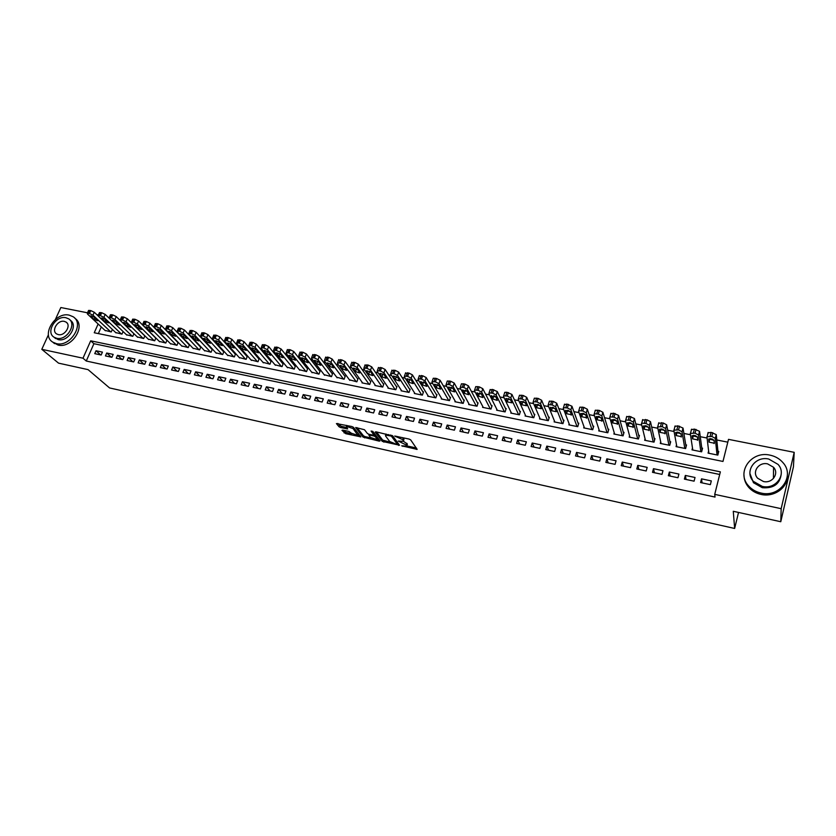 <?xml version="1.0" encoding="UTF-8"?>
<svg xmlns="http://www.w3.org/2000/svg" width="836" height="836" viewBox="0 0 836 836"><rect width="100%" height="100%" fill="white"/><g stroke="black" fill="none" stroke-linecap="round" stroke-linejoin="round"><path stroke-width="1.25" d="M401.677 445.828L417.154 449.381L410.675 439.861L409.013 439.046L394.707 436.037L402.921 439.746L403.38 441.345L398.218 441.063L406.923 445.316L406.818 446.121L401.677 445.828M342.76 430.08L341.966 430.321L345.717 433.685L360.891 436.894L353.492 427.311L351.82 426.517L336.417 423.57L339.05 426.768L340.701 427.562L347.692 428.941L346.449 426.37L353.032 428.544L357.902 435.378L351.381 433.236L348.925 431.439L342.76 430.08M98.126 323.992L94.249 332.759L722.973 461.451L728.511 439.36L794.2 452.328L793.437 466.812L780.782 521.727L733.276 511.287L734.645 528.467L109.558 387.935L88.062 369.627L58.53 363.137L41.8 349.323L48.425 334.776M780.782 521.727L781.169 508.685L714.728 494.369L720.36 471.859L90.685 340.816L82.994 358.205L41.8 349.323M719.702 474.482L93.904 343.7L86.265 361.027L715.041 497.065L714.728 494.369M86.265 361.027L82.994 358.205M382.261 441.387L399.524 445.222L392.721 435.922L376.043 431.825L375.176 432.066L382.261 441.387L382.7 440.112L390.59 442.286M379.23 441.136L363.043 437.113L355.676 427.52L364.475 429.725L367.453 433.55L369.094 434.333L374.11 435.274L371.079 431.042L372.846 431.428L380.077 440.896L379.23 441.136L379.554 440.206M178.162 342.342L177.64 342.237M181.611 345.885L188.246 347.588L189.479 344.631L188.905 344.516M192.928 348.173L199.626 349.897L200.849 346.919L200.274 346.804M204.35 350.483L211.1 352.228L212.313 349.239L211.738 349.124M215.855 352.813L222.669 354.579L223.881 351.569L223.296 351.454M227.476 355.154L234.341 356.941L235.553 353.931L234.958 353.806M239.19 357.526L246.118 359.334L247.32 356.303L246.724 356.188M251.009 359.919L257.99 361.748L259.191 358.696L258.596 358.581M262.932 362.322L269.976 364.182L271.167 361.11L270.561 360.995M274.95 364.757L282.056 366.638L283.247 363.555L282.641 363.43M287.082 367.203L294.251 369.104L295.432 366.011L294.815 365.886M299.319 369.669L306.551 371.602L307.721 368.498L307.105 368.373M311.671 372.166L318.965 374.131L320.136 370.996L319.509 370.87M324.128 374.685L331.484 376.67L332.644 373.525L332.017 373.399M336.699 377.214L344.118 379.23L345.278 376.075L344.641 375.949M349.385 379.774L356.867 381.822L358.017 378.645L357.38 378.52M362.187 382.355L361.998 382.867L369.731 384.435L370.881 381.237L370.233 381.111M375.103 384.957L374.915 385.49L382.721 387.068L383.849 383.86L383.201 383.724M388.134 387.58L387.946 388.134L395.815 389.733L396.943 386.504L396.285 386.368M401.29 390.234L401.092 390.799L409.044 392.418L410.162 389.168L409.494 389.033M414.562 392.899L414.363 393.495L422.389 395.125L423.497 391.865L422.828 391.729M427.969 395.595L427.76 396.212L435.849 397.863L436.956 394.582L436.277 394.446M441.492 398.312L441.272 398.96L449.444 400.622L450.541 397.319L449.862 397.184M455.139 401.061L454.92 401.729L463.165 403.401L464.262 400.089L463.572 399.953M468.923 403.819L468.693 404.53L477.022 406.212L478.098 402.879L477.408 402.743M482.832 406.609L482.591 407.351L491.004 409.055L492.07 405.7L491.369 405.565M496.877 409.431L496.626 410.194L505.111 411.918L506.177 408.553L505.466 408.407M511.057 412.263L510.796 413.078L519.365 414.813L520.42 411.427L519.71 411.281M525.363 415.126L525.102 415.983L533.755 417.739L534.8 414.322L534.079 414.175M539.816 418.01L539.544 418.909L548.28 420.686L549.315 417.258L548.583 417.112M554.414 420.916L554.122 421.877L562.942 423.664L563.976 420.215L563.234 420.069M569.149 423.852L568.846 424.866L577.749 426.673L578.773 423.204L578.031 423.047M584.03 426.809L583.716 427.886L592.703 429.704L593.717 426.214L592.964 426.067M599.057 429.777L598.733 430.927L607.803 432.776L608.807 429.265L608.054 429.108M614.241 432.776L613.885 434.009L623.06 435.87L624.053 432.337L623.28 432.181M629.571 435.786L629.205 437.113L638.464 438.994L639.435 435.441L638.662 435.295M645.058 438.816L644.66 440.258L654.013 442.15L654.985 438.586L654.201 438.43M660.701 441.868L660.283 443.425L669.73 445.348L670.691 441.753L669.897 441.596M676.512 444.919L676.063 446.633L685.604 448.566L686.544 444.951L685.75 444.794M692.49 447.971L691.999 449.862L701.634 451.827L702.564 448.19L701.759 448.023M700.578 482.56L710.37 484.64L711.311 480.919L701.519 478.85L700.578 482.56M684.391 479.112L694.079 481.17L695.029 477.481L685.342 475.433L684.391 479.112M668.361 475.705L677.954 477.743L678.916 474.064L669.333 472.037L668.361 475.705M652.498 472.33L661.997 474.346L662.969 470.699L653.48 468.682L652.498 472.33M636.792 468.986L646.197 470.981L647.179 467.355L637.784 465.37L636.792 468.986M621.242 465.673L630.553 467.658L631.546 464.043L622.245 462.078L621.242 465.673M605.849 462.402L615.066 464.356L616.069 460.772L606.863 458.828L605.849 462.402M590.603 459.152L599.736 461.096L600.75 457.532L591.627 455.599L590.603 459.152M575.513 455.944L584.552 457.867L585.576 454.324L576.547 452.412L575.513 455.944M560.569 452.767L569.515 454.669L570.549 451.147L561.614 449.256L560.569 452.767M545.772 449.611L554.634 451.503L555.679 448.002L546.817 446.121L545.772 449.611M531.111 446.497L539.889 448.368L540.944 444.877L532.177 443.028L531.111 446.497M516.606 443.414L525.29 445.254L526.356 441.795L517.672 439.955L516.606 443.414M502.227 440.353L510.838 442.181L511.904 438.743L503.303 436.914L502.227 440.353M487.994 437.322L496.521 439.14L497.598 435.713L489.081 433.905L487.994 437.322M473.887 434.323L482.33 436.12L483.427 432.714L474.984 430.927L473.887 434.323M459.925 431.345L468.285 433.132L469.383 429.746L461.023 427.969L459.925 431.345M446.09 428.408L454.376 430.164L455.474 426.799L447.197 425.054L446.09 428.408M432.379 425.493L440.593 427.238L441.701 423.883L433.497 422.149L432.379 425.493M418.805 422.598L426.935 424.333L428.053 420.999L419.933 419.275L418.805 422.598M405.345 419.735L413.402 421.448L414.531 418.136L406.484 416.432L405.345 419.735M392.021 416.903L400.005 418.596L401.144 415.304L393.16 413.621L392.021 416.903M378.812 414.092L386.723 415.774L387.873 412.493L379.962 410.821L378.812 414.092M365.729 411.312L373.567 412.974L374.716 409.713L366.889 408.062L365.729 411.312M352.771 408.553L360.535 410.204L361.695 406.965L353.931 405.314L352.771 408.553M339.918 405.815L347.619 407.456L348.779 404.227L341.088 402.597L339.918 405.815M327.19 403.109L334.818 404.728L335.988 401.52L328.37 399.911L327.19 403.109M314.576 400.423L322.132 402.032L323.313 398.845L315.757 397.246L314.576 400.423M302.068 397.758L309.56 399.357L310.741 396.18L303.259 394.602L302.068 397.758M289.684 395.125L297.104 396.703L298.295 393.547L290.876 391.979L289.684 395.125M277.395 392.512L284.752 394.08L285.954 390.935L278.597 389.377L277.395 392.512M265.231 389.921L272.515 391.478L273.717 388.353L266.433 386.807L265.231 389.921M253.162 387.35L260.393 388.897L261.595 385.783L254.374 384.257L253.162 387.35M241.207 384.811L248.365 386.336L249.577 383.243L242.419 381.728L241.207 384.811M229.346 382.292L236.452 383.797L237.664 380.725L230.569 379.22L229.346 382.292M217.59 379.784L224.633 381.289L225.856 378.227L218.823 376.733L217.59 379.784M205.949 377.308L212.919 378.792L214.152 375.751L207.171 374.267L205.949 377.308M194.391 374.852L201.309 376.325L202.542 373.295L195.624 371.832L194.391 374.852M182.938 372.417L189.803 373.87L191.036 370.86L184.181 369.407L182.938 372.417M171.589 370.003L178.392 371.445L179.625 368.446L172.833 367.004L171.589 370.003M160.334 367.6L167.075 369.042L168.318 366.053L161.578 364.621L160.334 367.6M149.174 365.227L155.851 366.649L157.105 363.681L150.417 362.27L149.174 365.227M138.107 362.876L144.732 364.287L145.986 361.33L139.361 359.929L138.107 362.876M127.124 360.535L133.697 361.936L134.962 358.999L128.389 357.609L127.124 360.535M116.246 358.226L122.767 359.605L124.021 356.679L117.51 355.3L116.246 358.226M105.451 355.927L111.919 357.306L113.184 354.391L106.715 353.022L105.451 355.927M102.431 352.113L96.025 350.754L94.75 353.649L101.156 355.018L102.431 352.113M727.811 442.16L716.797 439.976M712.439 439.109L710.067 438.639L713.944 440.07M707.078 438.043L700.265 436.695M695.792 435.807L693.587 435.368L697.318 436.789M690.494 434.751L683.9 433.445M679.323 432.536L677.285 432.139M674.077 431.501L667.703 430.237M663.021 429.307L661.161 428.941M657.827 428.272L651.672 427.05M646.886 426.109L645.193 425.764M641.745 425.085L635.799 423.904M630.919 422.943L629.393 422.64M625.83 421.929L620.093 420.79M615.118 419.808L613.749 419.536M610.071 418.805L604.543 417.707M599.464 416.704L598.252 416.464M594.48 415.711L589.14 414.656M583.977 413.632L582.922 413.423M579.045 412.65L573.904 411.625M568.647 410.591L567.738 410.403M563.757 409.619L558.814 408.637M553.463 407.571L552.711 407.425M548.625 406.609L543.87 405.669M538.436 404.593L537.83 404.478M533.64 403.642L529.073 402.733M518.811 400.695L514.422 399.827M504.118 397.79L499.907 396.954M489.572 394.905L485.538 394.101M475.172 392.042L471.305 391.279M460.908 389.21L457.208 388.479M446.779 386.41L443.247 385.709M432.787 383.64L429.422 382.972M418.93 380.892L415.722 380.255M405.199 378.165L402.147 377.558M391.603 375.469L388.709 374.894M378.133 372.793L375.385 372.25M364.789 370.149L362.187 369.637M351.569 367.526L349.114 367.035M338.465 364.924L336.166 364.475M325.486 362.354L323.323 361.925M312.633 359.804L310.605 359.396M299.894 357.275L298.003 356.899M287.27 354.767L285.515 354.422M274.762 352.29L273.132 351.966M262.358 349.835L260.863 349.532M250.079 347.389L248.71 347.118M237.894 344.975L236.661 344.735M225.835 342.582L224.717 342.363M213.87 340.21L212.866 340.012M202.009 337.859L201.131 337.681M190.263 335.529L189.5 335.382M178.611 333.219L177.964 333.094M167.064 330.931L166.531 330.826M101.292 326.939L98.355 333.606M708.625 451.022L708.092 453.133L717.831 455.108L718.751 451.45L717.936 451.294M178.193 342.373L176.971 345.299L170.387 343.617M166.991 340.179L165.789 343.021L159.258 341.36M155.872 337.995L154.702 340.774L148.212 339.134M144.858 335.832L143.698 338.538L137.271 336.918M133.938 333.679L132.788 336.323L126.414 334.724M99.369 312.81L101.699 312.727L105.2 314.399L123.101 331.547L121.972 334.128L115.65 332.54M112.358 329.426L111.251 331.955L104.981 330.377M734.645 528.467L738.533 512.447M794.2 452.328L781.169 508.685M55.416 319.425L60.84 307.533L87.508 312.8M96.777 314.629L98.418 314.953M93.904 343.7L90.685 340.816M701.519 478.85L702.094 482.874M685.342 475.433L686.053 479.467M669.333 472.037L670.169 476.081M653.48 468.682L654.442 472.737M637.784 465.37L638.871 469.424M622.245 462.078L623.457 466.143M606.863 458.828L608.2 462.904M591.627 455.599L593.09 459.685M576.547 452.412L578.125 456.498M561.614 449.256L563.297 453.342M546.817 446.121L548.625 450.228M532.177 443.028L534.089 447.135M517.672 439.955L519.689 444.062M503.303 436.914L505.435 441.032M489.081 433.905L491.307 438.033M474.984 430.927L477.314 435.054M461.023 427.969L463.457 432.097M447.197 425.054L449.726 429.181M433.497 422.149L436.12 426.287M419.933 419.275L422.65 423.413M406.484 416.432L409.295 420.581M393.16 413.621L396.065 417.76M379.962 410.821L382.951 414.969M366.889 408.062L369.961 412.211M353.931 405.314L357.087 409.473M341.088 402.597L344.338 406.756M328.37 399.911L331.693 404.06M315.757 397.246L319.164 401.395M303.259 394.602L306.749 398.762M290.876 391.979L294.439 396.139M278.597 389.377L282.234 393.537M266.433 386.807L270.143 390.966M254.374 384.257L258.157 388.416M242.419 381.728L246.275 385.887M230.569 379.22L234.488 383.379M218.823 376.733L222.815 380.902M207.171 374.267L211.236 378.436M195.624 371.832L199.752 375.991M184.181 369.407L188.372 373.567M172.833 367.004L177.086 371.163M161.578 364.621L165.894 368.791M150.417 362.27L154.796 366.429M139.361 359.929L143.792 364.088M128.389 357.609L132.882 361.758M117.51 355.3L122.066 359.459M106.715 353.022L111.334 357.181M96.025 350.754L100.686 354.913M407.027 445.504L407.362 444.031L406.923 445.316M403.474 441.283L407.362 444.031M403.6 440.718L403.924 439.234L403.485 440.53M402.388 437.594L403.924 439.234M407.027 445.933L416.401 448.012M376.493 431.919L382.7 440.112M397.539 443.832L398.699 444.083M396.734 444.428L397.351 444.271L391.352 436.099L385.605 435.075L385.521 435.922L389.68 441.502L396.734 444.428M397.727 443.185L397.351 444.271M392.429 435.66L397.79 442.986M379.22 439.767L377.276 439.339M371.038 437.949L365.123 436.643L364.674 437.897M357.024 427.656L363.493 435.859L365.123 436.643M374.173 435.096L374.58 433.738L372.72 431.303M370.484 437.447L377.067 439.6L375.479 436.779L373.838 435.984L368.833 435.044L370.484 437.447M377.245 439.109L377.569 437.656L377.12 438.921M374.309 434.72L377.569 437.656M358.069 434.908L358.508 433.633M337.817 423.444L341.161 426.297L346.783 427.541M343.356 430.206L346.167 432.442L351.904 433.706M358.111 435.086L360.002 435.504M718.187 453.708L716.253 434.605L711.091 432.369L707.883 432.954M708.897 453.3L706.922 436.705L711.812 436.465L715.302 438.367L717.016 454.941M708.688 439.224L709.022 442.15L714.331 443.216L714.028 440.29L708.74 438.994M761.011 493.041C779.8 497.88 795.423 476.092 782.977 462.653C779.622 458.765 775.306 456.268 770.029 455.15C750.958 450.5 735.628 472.852 748.899 486.228C752.107 489.687 756.141 491.955 761.011 493.041M743.998 475.36C744.092 479.916 745.743 484.002 748.952 487.618C752.149 491.066 756.172 493.334 761.032 494.421C773.958 497.524 787.742 487.827 787.334 475.903M781.242 474.002C779.915 484.054 773.593 488.611 762.286 487.691L753.476 482.717L749.955 473.625M762.265 486.395C775.871 489.865 787.115 474.085 778.044 464.398L768.775 459.048C755.044 455.683 743.946 471.755 753.435 481.411L762.265 486.395M767.626 463.886C758.795 461.702 751.627 472.026 757.688 478.255L763.435 481.505C772.213 483.73 779.445 473.521 773.551 467.282L767.626 463.886M774.638 468.85L773.54 467.815M56.388 343.627C70.37 347.4 84.979 323.647 73.077 316.719L69.252 315.151C55.26 311.535 40.734 335.278 52.856 342.196L56.388 343.627M52.752 342.123L58.071 345.059C71.875 348.8 86.463 325.497 74.937 318.359M70.119 320.157L70.193 320.219C78.783 325.204 68.27 342.311 58.196 339.615L54.256 337.389M56.649 338.277C66.734 340.983 77.267 323.845 68.667 318.85L65.939 317.743C55.855 315.12 45.353 332.247 54.079 337.232L56.649 338.277M64.299 321.369C57.799 319.676 51.027 330.711 56.629 333.93L58.311 334.609C64.811 336.344 71.593 325.298 66.044 322.079L64.299 321.369M702.052 450.196L699.554 431.324L694.402 429.087L691.267 429.694M692.793 450.029L690.285 433.414L695.082 433.163L698.582 435.054L700.829 451.659M692.103 435.932L692.542 438.869L697.799 439.914L697.391 436.977L692.177 435.671M686.074 446.769L683.022 428.063L677.881 425.848L674.819 426.454M676.857 446.79L673.826 430.153L678.539 429.892L682.04 431.784L684.799 448.409M677.264 432.087L680.87 433.55M675.707 432.672L676.23 435.608L681.434 436.643L680.932 433.717L675.781 432.39M670.253 443.404L666.658 424.845L663.157 422.953L658.538 423.256M661.067 443.582L657.545 426.935L662.164 426.653L665.665 428.544L668.936 445.18M661.119 428.868L664.589 430.331M659.468 429.453L660.085 432.39L665.226 433.414L664.641 430.477L659.552 429.15M654.578 440.091L650.471 421.668L646.959 419.776L642.435 420.08M645.444 440.415L641.421 423.747L641.703 423.204L645.956 423.455L649.457 425.336L653.24 441.993M645.141 425.691L648.475 427.144M643.396 426.255L644.096 429.202L649.196 430.216L648.527 427.28L643.49 425.932M639.059 436.831L634.44 418.512L629.341 416.318L626.488 416.945M629.968 437.27L625.464 420.581L625.736 420.038L629.916 420.278L633.427 422.159L637.69 438.837M629.33 422.535L632.518 423.988M627.491 423.1L628.275 426.046L633.322 427.05L632.57 424.103L627.585 422.755M623.687 433.623L618.577 415.387L613.488 413.203L610.708 413.841M614.648 434.166L609.674 417.457L609.935 416.903L614.032 417.143L617.553 419.014L622.287 435.713M613.676 419.432L616.728 420.863M611.753 419.975L612.621 422.922L617.616 423.915L616.769 420.968L611.847 419.609M608.462 430.467L602.881 412.305L599.36 410.434L595.337 410.204L595.086 410.769M599.485 431.083L594.041 414.363L594.292 413.799L598.315 414.039L601.836 415.91L607.051 432.62M598.189 416.349L601.084 417.76M596.162 416.871L597.113 419.818L602.056 420.811L601.136 417.864L596.277 416.495M593.393 427.342L587.332 409.243L583.821 407.383L579.86 407.153L579.62 407.728M584.458 428.032L578.564 411.302L578.805 410.727L582.765 410.967L586.287 412.827L591.951 429.558M582.849 413.308L585.608 414.687M580.738 413.81L581.772 416.756L586.663 417.739L585.66 414.792L580.853 413.412M578.46 424.249L571.949 406.223L566.892 404.06L564.31 404.718M569.588 425.012L563.245 408.271L563.474 407.686L567.362 407.926L570.883 409.776L577.007 426.517M567.665 410.298L570.288 411.646M565.46 410.779L566.568 413.726L571.416 414.698L570.33 411.74L565.585 410.351M563.673 421.208L556.713 403.224L553.192 401.364L549.377 401.144L549.158 401.74M554.853 422.023L548.082 405.261L548.301 404.676L552.115 404.917L555.647 406.766L562.21 423.518M552.638 407.32L555.104 408.626M550.339 407.769L551.53 410.727L556.327 411.688L555.156 408.731L550.475 407.331M549.033 418.188L541.634 400.256L538.112 398.406L534.361 398.176L534.152 398.782M540.265 419.055L533.065 402.294L533.274 401.698L537.025 401.928L540.558 403.778L547.549 420.539M537.757 404.384L540.077 405.627M535.364 404.802L536.628 407.759L541.383 408.7L540.14 405.742L535.51 404.342M534.528 415.21L526.701 397.319L523.169 395.47L519.49 395.25L519.292 395.856M525.823 416.129L518.195 399.347L518.393 398.741L522.082 398.981L525.614 400.82L533.023 417.592M523.033 401.468L525.196 402.659M520.535 401.855L521.883 404.812L526.586 405.753L525.269 402.795L520.692 401.385M520.159 412.263L511.914 394.414L506.919 392.283L504.766 392.345L504.568 392.951M511.507 413.224L503.471 396.431L503.659 395.825L507.285 396.055L510.817 397.894L518.644 414.666M508.445 398.594L510.451 399.723M505.864 398.939L507.274 401.897L511.925 402.827L510.545 399.869L506.01 398.448M505.926 409.347L497.274 391.53L492.289 389.409L489.99 390.067M497.336 410.34L488.893 393.547L489.07 392.93L492.634 393.16L496.166 394.989L504.401 411.782M494.013 395.741L495.852 396.807M491.328 396.055L492.801 399.012L497.274 400.413L495.957 396.975L491.328 396.055L491.484 395.553M491.829 406.463L482.78 388.677L479.247 386.849L475.747 386.629L475.559 387.214M483.292 407.487L474.461 390.694L474.629 390.067L478.129 390.297L481.661 392.115L490.293 408.909M479.718 392.941L481.379 393.902M476.928 393.192L478.474 396.149L482.915 397.549L481.515 394.101L476.928 393.192L477.095 392.68M477.868 403.61L468.421 385.856L464.889 384.027L461.451 383.808L461.263 384.382M469.383 404.666L460.166 387.862L460.312 387.225L463.761 387.455L467.293 389.273L476.321 406.077M465.579 390.161L467.042 391.029M462.674 390.36L464.293 393.317L468.693 394.717L467.219 391.258L462.674 390.36L462.841 389.827M464.032 400.778L454.199 383.055L450.667 381.237L447.281 381.017L447.103 381.582M455.61 401.865L446.006 385.062L446.142 384.414L449.528 384.644L453.07 386.462L462.475 403.265M451.576 387.423L452.83 388.176M448.545 387.559L450.238 390.516L454.606 391.906L453.049 388.447L448.66 387.047L448.545 387.559L448.733 387.016M450.322 397.988L440.123 380.286L436.591 378.478L433.257 378.259L433.069 378.802M441.951 399.096L431.982 382.282L432.107 381.634L435.441 381.864L438.973 383.672L448.765 400.475M437.74 384.727L438.722 385.323M434.563 384.779L436.319 387.737L440.656 389.127L439.025 385.657L434.668 384.267L434.563 384.779L434.751 384.226M436.747 395.209L426.172 377.538L422.64 375.74L419.181 376.054M428.429 396.348L418.094 379.534L418.209 378.875L421.49 379.105L425.022 380.902L435.18 397.717M424.082 382.083L424.709 382.47M420.717 382.021L422.525 384.988L426.83 386.378L425.127 382.898L420.717 382.021L420.905 381.456M423.288 392.471L412.357 374.821L408.825 373.023L405.429 373.326M415.032 393.631L404.342 376.817L404.446 376.148L407.665 376.378L411.197 378.175L421.71 394.989M406.996 379.304L408.867 382.261L413.141 383.64L411.375 380.171L407.08 378.771L406.996 379.304L407.195 378.718M409.953 389.754L398.678 372.135L395.146 370.338L391.791 370.63M401.75 390.935L390.715 374.11L390.799 373.441L393.975 373.671L397.508 375.458L408.376 392.283M393.401 376.597L395.344 379.565L399.587 380.944L397.737 377.464L393.474 376.075L393.401 376.597L393.61 376.012M396.745 387.068L385.124 369.47L381.592 367.673L378.29 367.955M388.594 388.27L377.214 371.445L377.297 370.766L380.411 370.985L383.943 372.772L395.156 389.597M379.941 373.922L381.937 376.89L386.148 378.269L384.236 374.779L380.004 373.389L379.941 373.922L380.15 373.326M383.661 384.403L371.696 366.826L368.164 365.039L364.914 365.311M375.563 385.615L363.848 368.801L363.911 368.112L366.973 368.331L370.515 370.118L382.062 386.943M366.596 371.278L368.655 374.235L372.846 375.615L370.86 372.125L366.649 370.735L366.596 371.278L366.816 370.672M370.693 381.77L358.393 364.214L354.861 362.427L351.663 362.688M362.646 382.992L350.597 366.178L350.65 365.489L353.67 365.708L357.202 367.485L369.094 384.299M353.388 368.655L355.509 371.612L359.658 372.981L357.599 369.491L353.429 368.112L353.388 368.655L353.607 368.039M357.839 379.147L345.216 361.622L341.684 359.846L338.538 360.086M349.845 380.401L337.472 363.576L337.514 362.887L340.482 363.096L344.024 364.872L356.23 381.697M340.294 366.053L342.467 369.01L346.595 370.379L344.474 366.879L340.325 365.499L340.294 366.053L340.524 365.426M345.101 376.566L332.153 359.052L328.621 357.275L325.538 357.515M337.159 377.82L324.472 361.006L324.493 360.306L327.419 360.515L330.962 362.291L343.491 379.105M327.325 363.472L329.551 366.44L333.648 367.798L331.464 364.297L327.346 362.918L327.325 363.472L327.555 362.845M332.477 373.995L319.227 356.502L315.695 354.736L312.643 354.966M324.587 375.27L311.588 358.456L311.598 357.745L314.482 357.965L318.014 359.72L330.857 376.545M314.472 360.922L316.76 363.879L320.825 365.248L318.568 361.737L314.482 360.368L314.472 360.922L314.712 360.285M319.958 371.456L306.404 353.983L302.872 352.228L299.873 352.437M312.121 372.741L298.828 355.927L298.818 355.216L301.66 355.425L305.192 357.181L318.338 373.995M301.733 358.393L304.074 361.351L308.118 362.709L305.798 359.198L301.733 357.829L301.733 358.393L301.984 357.745M307.564 368.937L293.708 351.486L290.176 349.73L287.229 349.939M299.779 370.233L286.173 353.419L286.163 352.708L288.953 352.917L292.485 354.673L305.934 371.477M289.12 355.885L291.513 358.843L295.526 360.201L293.143 356.69L289.11 355.321L289.12 355.885L289.371 355.237M295.265 366.44L281.115 349.009L277.594 347.264L274.689 347.462M287.532 367.746L273.644 350.942L273.612 350.221L276.361 350.43L279.893 352.175L293.645 368.99M276.611 353.398L279.057 356.366L283.049 357.714L280.603 354.192L276.591 352.834L276.611 353.398L276.873 352.74M283.08 363.974L268.649 346.553L265.127 344.808L262.264 345.007M275.399 365.28L261.219 348.487L261.177 347.755L263.883 347.964L267.416 349.709L281.45 366.513M264.218 350.942L266.715 353.9L270.676 355.248L268.178 351.726L264.186 350.368L264.218 350.942L264.479 350.274M271.01 361.518L256.286 344.129L252.765 342.384L249.943 342.561M263.371 362.834L248.919 346.041L248.856 345.31L250.298 345.278L255.053 347.264L269.37 364.057M251.939 348.497L254.478 351.454L258.418 352.802L255.858 349.281L251.897 347.922L251.939 348.497L252.2 347.839M259.035 359.093L244.039 341.715L240.517 339.98L237.737 340.158M251.448 360.42L236.713 343.627L236.64 342.896L239.274 343.105L242.806 344.84L257.394 361.622M239.765 346.083L242.356 349.04L246.275 350.378L243.652 346.856L239.713 345.498L239.765 346.083L240.036 345.414M247.163 356.679L231.906 339.332L228.385 337.598L225.647 337.765M239.629 358.017L224.623 341.234L224.539 340.492L227.131 340.701L230.663 342.436L245.523 359.219M227.706 343.69L230.339 346.637L234.237 347.985L231.551 344.453L227.643 343.105L227.706 343.69L227.977 343.011M235.397 354.297L219.878 336.96L216.357 335.236L213.661 335.393M227.914 355.645L212.647 338.862L212.543 338.12L215.092 338.329L218.624 340.053L233.756 356.826M215.751 341.307L218.436 344.265L222.303 345.602L219.565 342.07L215.667 340.722L215.751 341.307L216.022 340.639M223.734 351.935L207.955 334.619L204.433 332.895L201.779 333.041M216.294 353.283L200.765 336.511L200.65 335.769L203.169 335.967L206.691 337.692L222.094 354.454M203.9 338.956L206.628 341.914L210.473 343.241L207.673 339.709L203.806 338.361L203.9 338.956L204.172 338.277M212.177 349.584L196.136 332.289L192.614 330.575L189.991 330.711M204.778 350.942L188.999 334.181L188.873 333.428L191.35 333.637L194.872 335.351L210.526 352.113M192.144 336.626L194.924 339.573L198.749 340.91L195.896 337.368L192.05 336.03L192.144 336.626L192.437 335.936M200.703 347.264L184.411 329.99L180.9 328.276L178.319 328.412M193.356 348.622L177.326 331.871L177.19 331.119L179.625 331.317L183.147 333.031L199.052 349.782M180.503 334.316L183.324 337.263L187.128 338.59L184.223 335.048L180.398 333.71L180.503 334.316L180.785 333.627M189.333 344.965L172.801 327.702L169.29 325.998L166.751 326.124M182.039 346.323L165.758 329.583L165.601 328.82L168.015 329.029L171.526 330.732L187.682 347.473M168.956 332.017L171.819 334.964L175.602 336.291L172.644 332.749L168.841 331.411L168.956 332.017L169.248 331.328M178.068 342.676L161.285 325.434L157.785 323.741L155.277 323.856M170.805 344.045L154.294 327.315L154.127 326.552L156.499 326.751L160.01 328.443L176.406 345.184M157.513 329.75L160.418 332.686L164.18 334.013L161.17 330.471L157.387 329.144L157.513 329.75L157.805 329.06M166.886 340.409L149.874 323.187L146.373 321.494L143.896 321.609M159.676 341.788L142.925 325.068L142.747 324.295L145.088 324.493L148.599 326.186L165.235 342.917M146.175 327.493L149.111 330.439L152.852 331.756L149.79 328.214L146.028 326.886L146.175 327.493L146.467 326.803M155.799 338.162L138.567 320.961L135.056 319.279L132.621 319.373M148.641 339.541L131.66 322.832L131.461 322.059L133.77 322.257L137.282 323.95L154.148 340.66M134.92 325.256L137.909 328.203L141.629 329.509L138.515 325.967L134.774 324.64L134.92 325.256L135.223 324.567M144.816 335.936L127.344 318.756L123.843 317.074L121.439 317.168M137.689 337.326L120.478 320.627L120.269 319.843L122.547 320.042L126.058 321.724L143.155 338.434M123.77 323.041L126.79 325.977L130.5 327.294L127.333 323.751L123.603 322.424L123.77 323.041L124.073 322.351M133.906 333.731L116.225 316.572L112.724 314.89L110.352 314.984M126.832 335.121L109.401 318.432L109.182 317.649L111.428 317.847L114.929 319.519L132.255 336.218M112.714 320.846L115.776 323.783L119.464 325.089L116.246 321.546L112.536 320.23L112.714 320.846L113.017 320.157M116.068 332.927L98.418 316.259L98.188 315.475L100.404 315.663L103.904 317.346L121.439 334.024M101.752 318.673L104.855 321.599L108.513 322.905L105.252 319.362L101.564 318.046L101.752 318.673L102.055 317.973M98.126 315.904L94.269 312.256L90.769 310.584L88.47 310.658M105.388 330.763L87.529 314.096L87.278 313.312L89.462 313.51L92.963 315.172L110.718 331.85M90.884 316.51L94.019 319.446L97.666 320.742L94.343 317.199L90.685 315.883L90.884 316.51L91.187 315.82M403.015 445.818L402.816 446.372M396.045 436.204L395.846 436.779M399.566 441.063L399.368 441.627M406.808 443.268L406.369 444.553M401.322 441.418L401.113 442.014M403.37 438.451L402.921 439.746M397.811 436.591L397.612 437.165M416.621 448.336L416.276 449.36M398.971 444.47L398.636 445.442M384.33 440.896L383.881 442.171M391.645 435.284L391.352 436.099M390.391 434.971L390.193 435.546M388.541 434.563L388.343 435.138M363.493 435.859L363.043 437.113M374.58 433.738L374.131 435.013M375.928 435.504L375.479 436.779M374.079 435.295L373.838 435.984M369.857 434.501L369.658 435.065M358.372 433.456L357.933 434.689M353.482 427.3L353.032 428.544M347.201 428.063L346.888 428.931M341.161 426.297L340.701 427.562M339.51 425.514L339.05 426.768M360.389 436.005L360.086 436.873M346.167 432.442L345.717 433.685M344.547 431.658L344.098 432.912M715.302 438.367L716.253 434.605M711.812 436.465L712.774 432.703M710.13 436.131L711.091 432.369M709.921 438.639L709.022 442.15M698.582 435.054L699.554 431.324M695.082 433.163L696.054 429.422M693.42 432.829L694.402 429.087M693.462 435.337L692.542 438.869M682.04 431.784L683.022 428.063M678.539 429.892L679.522 426.172M676.888 429.568L677.881 425.848M677.16 432.087L676.23 435.608M665.665 428.544L666.658 424.845M662.164 426.653L663.157 422.953M660.534 426.329L661.527 422.64M661.036 428.868L660.085 432.39M649.457 425.336L650.471 421.668M645.956 423.455L646.959 419.776M644.337 423.131L645.35 419.463M645.068 425.681L644.096 429.202M633.427 422.159L634.44 418.512M629.916 420.278L630.929 416.631M628.317 419.965L629.341 416.318M629.257 422.535L628.275 426.046M617.553 419.014L618.577 415.387M614.032 417.143L615.066 413.517M612.454 416.83L613.488 413.203M613.614 419.421L612.621 422.922M601.836 415.91L602.881 412.305M598.315 414.039L599.36 410.434M596.758 413.736L597.803 410.131M598.127 416.338L597.113 419.818M586.287 412.827L587.332 409.243M582.765 410.967L583.821 407.383M581.219 410.664L582.274 407.08M582.786 413.297L581.772 416.756M570.883 409.776L571.949 406.223M567.362 407.926L568.428 404.363M565.836 407.623L566.892 404.06M567.602 410.288L566.568 413.726M555.647 406.766L556.713 403.224M552.115 404.917L553.192 401.364M550.6 404.614L551.676 401.071M552.565 407.299L551.53 410.727M540.558 403.778L541.634 400.256M537.025 401.928L538.112 398.406M535.521 401.635L536.607 398.114M537.673 404.352L536.628 407.759M525.614 400.82L526.701 397.319M522.082 398.981L523.169 395.47M520.598 398.688L521.685 395.188M522.928 401.437L521.883 404.812M510.817 397.894L511.914 394.414M507.285 396.055L508.382 392.575M505.811 395.762L506.919 392.283M508.33 398.553L507.274 401.897M496.166 394.989L497.274 391.53M492.634 393.16L493.742 389.701M491.171 392.868L492.289 389.409M493.867 395.7L492.801 399.012M481.661 392.115L482.78 388.677M478.129 390.297L479.247 386.849M476.687 390.004L477.805 386.566M479.54 392.878L478.474 396.149M467.293 389.273L468.421 385.856M463.761 387.455L464.889 384.027M462.329 387.172L463.457 383.755M465.359 390.078L464.293 393.317M453.07 386.462L454.199 383.055M449.528 384.644L450.667 381.237M448.117 384.361L449.256 380.965M451.304 387.308L450.238 390.516M438.973 383.672L440.123 380.286M435.441 381.864L436.591 378.478M434.041 381.582L435.19 378.196M437.385 384.57L436.319 387.737M425.022 380.902L426.172 377.538M421.49 379.105L422.64 375.74M420.1 378.833L421.25 375.469M423.601 381.864L422.525 384.988M411.197 378.175L412.357 374.821M407.665 376.378L408.825 373.023M406.286 376.106L407.445 372.751M409.943 379.178L408.867 382.261M397.508 375.458L398.678 372.135M393.975 373.671L395.146 370.338M392.606 373.399L393.777 370.076M396.41 376.513L395.344 379.565M383.943 372.772L385.124 369.47M380.411 370.985L381.592 367.673M379.063 370.724L380.234 367.412M383.003 373.891L381.937 376.89M370.515 370.118L371.696 366.826M366.973 368.331L368.164 365.039M365.635 368.07L366.826 364.778M369.721 371.278L368.655 374.235M357.202 367.485L358.393 364.214M353.67 365.708L354.861 362.427M352.343 365.447L353.534 362.166M356.564 368.697L355.509 371.612M344.024 364.872L345.216 361.622M340.482 363.096L341.684 359.846M339.176 362.845L340.367 359.584M343.523 366.147L342.467 369.01M330.962 362.291L332.153 359.052M327.419 360.515L328.621 357.275M326.124 360.264L327.325 357.024M330.596 363.618L329.551 366.44M318.014 359.72L319.227 356.502M314.482 357.965L315.695 354.736M313.197 357.703L314.409 354.485M317.795 361.11L316.76 363.879M305.192 357.181L306.404 353.983M301.66 355.425L302.872 352.228M300.385 355.175L301.597 351.977M305.109 358.634L304.074 361.351M292.485 354.673L293.708 351.486M288.953 352.917L290.176 349.73M287.688 352.667L288.911 349.479M292.527 356.167L291.513 358.843M279.893 352.175L281.115 349.009M276.361 350.43L277.594 347.264M275.107 350.18L276.34 347.013M280.07 353.732L279.057 356.366M267.416 349.709L268.649 346.553M263.883 347.964L265.127 344.808M262.65 347.724L263.883 344.568M267.719 351.329L266.715 353.9M255.053 347.264L256.286 344.129M251.521 345.529L252.765 342.384M250.298 345.278L251.531 342.143M255.471 348.936L254.478 351.454M242.806 344.84L244.039 341.715M239.274 343.105L240.517 339.98M238.051 342.865L239.305 339.74M243.339 346.564L242.356 349.04M230.663 342.436L231.906 339.332M227.131 340.701L228.385 337.598M225.919 340.471L227.173 337.357M231.311 344.223L230.339 346.637M218.624 340.053L219.878 336.96M215.092 338.329L216.357 335.236M213.901 338.089L215.155 335.006M219.387 341.903L218.436 344.265M206.691 337.692L207.955 334.619M203.169 335.967L204.433 332.895M201.988 335.738L203.242 332.665M207.568 339.604L206.628 341.914M194.872 335.351L196.136 332.289M191.35 333.637L192.614 330.575M190.169 333.407L191.444 330.345M195.854 337.326L194.924 339.573M183.147 333.031L184.411 329.99M179.625 331.317L180.9 328.276M178.465 331.087L179.74 328.046M184.233 335.069L183.324 337.263M171.526 330.732L172.801 327.702M168.015 329.029L169.29 325.998M166.855 328.799L168.13 325.768M172.718 332.822L171.819 334.964M160.01 328.443L161.285 325.434M156.499 326.751L157.785 323.741M155.35 326.521L156.635 323.511M161.296 330.607L160.418 332.686M148.599 326.186L149.874 323.187M145.088 324.493L146.373 321.494M143.949 324.274L145.234 321.275M149.978 328.402L149.111 330.439M137.282 323.95L138.567 320.961M133.77 322.257L135.056 319.279M132.642 322.038L133.938 319.059M138.755 326.218L137.909 328.203M126.058 321.724L127.344 318.756M122.547 320.042L123.843 317.074M121.429 319.822L122.725 316.854M127.636 324.044L126.79 325.977M114.929 319.519L116.225 316.572M111.428 317.847L112.724 314.89M110.321 317.628L111.616 314.67M116.601 321.891L115.776 323.783M103.904 317.346L105.2 314.399M100.404 315.663L101.699 312.727M99.306 315.454L100.602 312.507M105.66 319.76L104.855 321.599M92.963 315.172L94.269 312.256M89.462 313.51L90.769 310.584M88.376 313.291L89.682 310.365M94.813 317.638L94.019 319.446M397.769 443.164L397.372 444.313M385.981 433.999L385.605 435.075M369.084 434.333L368.833 435.044M346.794 425.409L346.449 426.37M707.225 436.214L708.186 432.463M714.289 442.819L714.101 443.592M773.425 478.516L773.551 467.282M753.476 482.717L753.435 481.411M748.899 486.228L748.952 487.618M66.964 322.905L66.044 322.079M55.625 338.57L54.079 337.232M52.856 342.196L54.549 343.627M690.588 432.912L691.571 429.181M697.746 439.579L697.558 440.3M674.119 429.641L675.112 425.932M681.382 436.361L681.204 437.04M657.827 426.412L658.831 422.723M665.184 433.173L665.007 433.821M641.703 423.204L642.717 419.547M649.144 430.007L648.976 430.624M625.736 420.038L626.76 416.401M633.28 426.872L633.113 427.468M609.935 416.903L610.97 413.287M617.574 423.768L617.407 424.343M594.292 413.799L595.337 410.204M602.024 420.686L601.868 421.24M578.805 410.727L579.86 407.153M586.632 417.645L586.475 418.178M563.474 407.686L564.54 404.133M571.396 414.625L571.239 415.147M548.301 404.676L549.377 401.144M533.274 401.698L534.361 398.176M518.393 398.741L519.49 395.25M503.659 395.825L504.766 392.345M489.07 392.93L490.189 389.471M474.629 390.067L475.747 386.629M460.312 387.225L461.451 383.808M446.142 384.414L447.281 381.017M432.107 381.634L433.257 378.259M418.209 378.875L419.369 375.521M404.446 376.148L405.606 372.804M390.799 373.441L391.969 370.118M377.297 370.766L378.468 367.464M363.911 368.112L365.092 364.83M350.65 365.489L351.841 362.218M337.514 362.887L338.705 359.626M324.493 360.306L325.706 357.066M311.598 357.745L312.81 354.527M298.818 355.216L300.04 352.019M286.163 352.708L287.385 349.521M273.612 350.221L274.845 347.055M261.177 347.755L262.41 344.61M248.856 345.31L250.1 342.185M236.64 342.896L237.894 339.782M224.539 340.492L225.793 337.399M212.543 338.12L213.807 335.037M200.65 335.769L201.915 332.697M188.873 333.428L190.138 330.377M177.19 331.119L178.455 328.078M165.601 328.82L166.886 325.8M154.127 326.552L155.402 323.542M142.747 324.295L144.032 321.306M131.461 322.059L132.746 319.08M120.269 319.843L121.565 316.875M109.182 317.649L110.477 314.702M98.188 315.475L99.484 312.539M87.278 313.312L88.585 310.386"/></g></svg>
